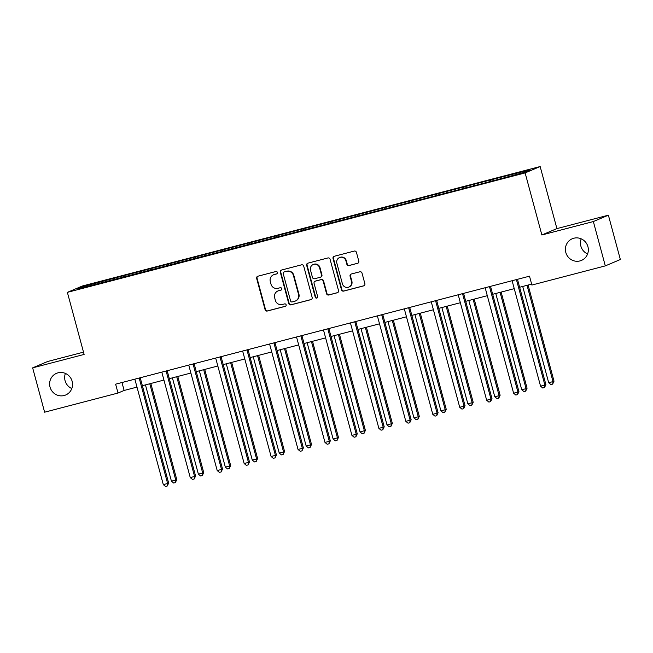 <?xml version="1.0" encoding="UTF-8"?>
<svg xmlns="http://www.w3.org/2000/svg" width="653" height="653" viewBox="0 0 653 653"><rect width="100%" height="100%" fill="white"/><g stroke="black" fill="none" stroke-linecap="round" stroke-linejoin="round"><path stroke-width="0.98" d="M277.403 272.432A1.265 1.224 -113 0 0 275.892 271.517L257.878 276.219A1.804 1.755 -113 0 0 256.645 278.407L265.102 309.734A1.804 1.755 -113 0 0 267.265 311.04L285.279 306.339A1.265 1.224 -113 0 0 286.136 304.804A1.265 1.224 -113 0 0 284.626 303.898L282.292 304.51A5.771 5.608 -113 0 1 275.362 300.356L274.66 297.744A5.771 5.608 -113 0 1 278.586 290.756L280.912 290.144A1.265 1.224 -113 0 0 281.769 288.618A1.265 1.224 -113 0 0 280.259 287.712L277.925 288.316A5.771 5.608 -113 0 1 270.995 284.161L270.293 281.549A5.771 5.608 -113 0 1 274.211 274.562L276.546 273.958A1.265 1.224 -113 0 0 277.403 272.432M565.816 252.466A11.762 11.419 -113 0 0 581.464 260.408A11.762 11.419 -113 0 0 587.929 246.695A11.762 11.419 -113 0 0 572.281 238.753A11.762 11.419 -113 0 0 565.816 252.466M581.186 238.827A11.762 11.419 -113 0 0 587.602 253.96M50.028 387.058A11.762 11.419 -113 0 0 65.675 395A11.762 11.419 -113 0 0 72.14 381.287A11.762 11.419 -113 0 0 56.501 373.345A11.762 11.419 -113 0 0 50.028 387.058M65.398 373.418A11.762 11.419 -113 0 0 71.814 388.551M357.575 263.339A1.804 1.755 -113 0 0 358.799 261.159L356.432 252.368A1.804 1.755 -113 0 0 354.261 251.07L334.254 256.286A1.804 1.755 -113 0 0 333.03 258.474L341.486 289.81A1.804 1.755 -113 0 0 343.649 291.107L363.656 285.883A1.804 1.755 -113 0 0 364.88 283.704L362.015 273.085A1.804 1.755 -113 0 0 359.852 271.787L351.29 274.015A1.804 1.755 -113 0 0 350.065 276.203L351.485 281.467A4.824 4.685 -113 0 1 348.833 287.091A4.824 4.685 -113 0 1 342.417 283.835L336.85 263.208A4.824 4.685 -113 0 1 339.503 257.576A4.824 4.685 -113 0 1 345.919 260.841L346.849 264.277A1.804 1.755 -113 0 0 349.012 265.575L357.983 263.167A1.804 1.755 -113 0 0 358.007 263.159M541.868 234.982L593.348 221.555L605.307 265.885L620.35 259.519L608.384 215.18L556.911 228.607L540.162 166.539L525.126 172.914L541.868 234.982L556.911 228.607M83.511 352.147L47.693 361.484L32.65 367.859L84.123 354.432L67.373 292.356L525.126 172.914M32.65 367.859L44.616 412.198L118.022 393.041L124.119 390.461L136.991 387.098M605.307 265.885L531.893 285.043L529.501 276.178L115.63 384.176L118.022 393.041M303.702 266.13A1.804 1.755 -113 0 0 301.531 264.832L281.525 270.048A1.804 1.755 -113 0 0 280.3 272.236L288.757 303.563A1.804 1.755 -113 0 0 290.92 304.861L310.926 299.645A1.804 1.755 -113 0 0 312.15 297.458L303.702 266.13M307.889 263.167L327.896 257.951A1.804 1.755 -113 0 1 330.067 259.249L338.515 290.577A1.804 1.755 -113 0 1 337.291 292.764L328.728 295.001A1.804 1.755 -113 0 1 326.565 293.703L323.137 280.994A1.804 1.755 -113 0 0 320.974 279.696L315.293 281.174A1.804 1.755 -113 0 0 314.069 283.361L317.636 296.593A1.265 1.224 -113 0 1 316.942 298.062A1.265 1.224 -113 0 1 315.26 297.205L306.665 265.355A1.804 1.755 -113 0 1 307.889 263.167M540.162 166.539L82.417 285.99L67.373 292.356M491.791 179.64L114.536 278.088L83.69 286.373L77.511 288.993L493.007 180.816L523.853 172.523L530.032 169.902L502.149 176.939L491.791 179.64L492.166 181.036M490.346 181.51L490.305 180.269M473.76 185.599L473.719 184.603M463.401 188.537L463.361 187.305M446.815 192.627L446.774 191.631M436.457 195.573L436.408 194.333M419.863 199.663L419.83 198.659M409.513 202.601L409.464 201.369M392.918 206.691L392.886 205.695M382.56 209.637L382.519 208.397M365.974 213.719L365.933 212.723M355.616 216.665L355.575 215.433M339.029 220.755L338.989 219.759M328.671 223.693L328.622 222.461M312.077 227.783L312.044 226.787M301.727 230.729L301.678 229.497M285.132 234.819L285.1 233.823M274.774 237.757L274.733 236.525M258.188 241.847L258.147 240.851M247.83 244.793L247.789 243.553M231.235 248.883L231.203 247.887M220.885 251.821L220.836 250.589M204.291 255.911L204.258 254.915M193.941 258.857L193.892 257.617M177.347 262.939L177.306 261.943M166.988 265.885L166.948 264.653M150.402 269.975L150.361 268.979M140.044 272.921L139.995 271.681M123.45 277.003L123.417 276.007M113.1 279.949L113.051 278.717M84.612 287.14L83.69 286.373M593.348 221.555L608.384 215.18M142.37 385.694L163.944 380.07M169.315 378.667L190.888 373.034M196.259 371.63L217.833 366.007M223.212 364.603L244.777 358.97M250.156 357.575L271.73 351.943M277.101 350.539L298.674 344.906M304.053 343.511L325.618 337.879M330.998 336.475L352.563 330.851M357.942 329.447L379.515 323.815M384.886 322.411L406.46 316.787M411.839 315.383L433.404 309.751M438.783 308.347L460.349 302.723M465.728 301.319L487.301 295.687M492.672 294.291L514.246 288.659M519.625 287.255L531.648 284.12M500.704 178.563L500.671 177.567M121.98 382.519L124.119 390.461M114.912 279.476L114.536 278.088M141.856 272.448L141.481 271.052M168.809 265.412L168.433 264.024M195.753 258.384L195.378 256.988M222.697 251.348L222.322 249.96M249.642 244.32L249.266 242.924M276.594 237.284L276.219 235.896M303.539 230.256L303.163 228.86M330.483 223.22L330.108 221.832M357.428 216.192L357.052 214.804M384.38 209.164L384.005 207.768M411.325 202.128L410.949 200.74M438.269 195.1L437.894 193.704M465.214 188.064L464.838 186.676M276.905 273.795L274.619 274.391A5.771 5.608 -113 0 0 273.868 274.652L273.468 274.823M277.835 291.009L278.243 290.838A5.771 5.608 -113 0 1 278.986 290.585L281.272 289.989M257.845 276.227A1.804 1.755 -113 0 0 257.053 278.235L265.51 309.563A1.804 1.755 -113 0 0 267.673 310.861L285.639 306.175M281.5 270.056A1.804 1.755 -113 0 0 280.708 272.064L289.165 303.392A1.804 1.755 -113 0 0 291.328 304.69L311.334 299.474A1.804 1.755 -113 0 0 311.359 299.466M284.047 271.999A1.265 1.224 -113 0 0 283.19 273.525L290.609 301.033A1.265 1.224 -113 0 0 292.128 301.939L294.585 301.302A5.771 5.608 -113 0 0 298.511 294.315L293.434 275.517A5.771 5.608 -113 0 0 286.504 271.362L284.455 271.828A1.265 1.224 -113 0 0 284.292 271.885L283.884 272.056M295.336 301.041L295.744 300.87A5.771 5.608 -113 0 0 298.919 294.144L298.511 294.315M284.455 271.828L286.912 271.183A5.771 5.608 -113 0 1 293.842 275.337L298.919 294.144M315.056 281.255L315.464 281.084A1.804 1.755 -113 0 1 315.701 281.002L321.374 279.525A1.804 1.755 -113 0 1 323.545 280.823L326.973 293.532A1.804 1.755 -113 0 0 329.136 294.829L337.699 292.593A1.804 1.755 -113 0 0 337.723 292.585M307.865 263.175A1.804 1.755 -113 0 0 307.073 265.183L315.668 297.033A1.265 1.224 -113 0 0 317.138 297.956M319.578 267.803A4.824 4.685 -113 0 0 313.162 264.547A4.824 4.685 -113 0 0 310.51 270.171L312.469 277.443A1.804 1.755 -113 0 0 314.632 278.741L320.313 277.256A1.804 1.755 -113 0 0 321.537 275.076L319.578 267.803L319.986 267.632A4.824 4.685 -113 0 0 313.562 264.375L313.162 264.547M320.55 277.174L320.958 277.003A1.804 1.755 -113 0 0 321.945 274.905L321.537 275.076M319.986 267.632L321.945 274.905M339.503 257.576L339.911 257.404A4.824 4.685 -113 0 1 346.327 260.669L347.257 264.106A1.804 1.755 -113 0 0 349.42 265.404L357.983 263.167M348.833 287.091L349.241 286.92A4.824 4.685 -113 0 0 351.894 281.296L351.485 281.467M351.265 274.023A1.804 1.755 -113 0 0 350.473 276.031L351.894 281.296M334.23 256.294A1.804 1.755 -113 0 0 333.438 258.302L341.894 289.638A1.804 1.755 -113 0 0 344.058 290.936L364.064 285.712A1.804 1.755 -113 0 0 364.088 285.704M145.456 384.895L171.437 481.179L175.755 480.053L176.775 479.62L150.835 383.491M176.775 479.62L175.388 482.567L175.755 480.053L149.774 383.768M175.388 482.567L173.657 483.016L171.437 481.179M139.236 378.014A1.837 1.788 -113 0 0 139.301 378.503L167.625 483.498L163.307 484.624L134.975 379.638A1.837 1.788 -113 0 0 134.787 379.173M140.256 377.752A1.837 1.788 -113 0 0 140.313 378.079L168.645 483.065L167.625 483.498L167.258 486.012L165.527 486.461L163.307 484.624M168.645 483.065L167.258 486.012M172.408 377.858L198.381 474.143L202.699 473.017L203.72 472.584L177.779 376.454M203.72 472.584L202.332 475.531L202.699 473.017L176.726 376.732M202.332 475.531L200.61 475.98L198.381 474.143M199.353 370.831L225.334 467.115L229.652 465.989L230.664 465.556L204.724 369.427M230.664 465.556L229.276 468.503L229.652 465.989L203.671 369.704M229.276 468.503L227.554 468.952L225.334 467.115M166.18 370.986A1.837 1.788 -113 0 0 166.246 371.475L194.57 476.461L190.252 477.588L161.928 372.602A1.837 1.788 -113 0 0 161.732 372.145M167.201 370.716A1.837 1.788 -113 0 0 167.258 371.043L195.59 476.029L194.57 476.461L194.202 478.975L192.48 479.433L190.252 477.588M195.59 476.029L194.202 478.975M193.125 363.958A1.837 1.788 -113 0 0 193.19 364.447L221.522 469.434L217.204 470.56L188.872 365.574A1.837 1.788 -113 0 0 188.684 365.117M194.145 363.688A1.837 1.788 -113 0 0 194.21 364.015L222.534 469.001L221.522 469.434L221.147 471.948L219.424 472.397L217.204 470.56M222.534 469.001L221.147 471.948M226.297 363.794L252.278 460.079L256.596 458.953L257.609 458.52L231.676 362.391M257.609 458.52L256.229 461.467L256.596 458.953L230.615 362.668M256.229 461.467L254.499 461.924L252.278 460.079M253.242 356.767L279.223 453.051L283.541 451.925L284.561 451.492L258.621 355.363M284.561 451.492L283.173 454.439L283.541 451.925L257.56 355.64M283.173 454.439L281.443 454.888L279.223 453.051M280.194 349.73L306.167 446.015L310.485 444.889L311.505 444.464L285.565 348.327M311.505 444.464L310.118 447.403L310.485 444.889L284.512 348.604M310.118 447.403L308.396 447.86L306.167 446.015M220.069 356.922A1.837 1.788 -113 0 0 220.134 357.411L248.466 462.397L244.149 463.524L215.816 358.538A1.837 1.788 -113 0 0 215.629 358.081M221.098 356.652A1.837 1.788 -113 0 0 221.155 356.979L249.479 461.973L248.466 462.397L248.099 464.912L246.369 465.369L244.149 463.524M249.479 461.973L248.099 464.912M247.022 349.894A1.837 1.788 -113 0 0 247.087 350.383L275.411 455.37L271.093 456.496L242.769 351.51A1.837 1.788 -113 0 0 242.573 351.053M248.042 349.624A1.837 1.788 -113 0 0 248.099 349.951L276.431 454.937L275.411 455.37L275.044 457.884L273.313 458.333L271.093 456.496M276.431 454.937L275.044 457.884M273.966 342.858A1.837 1.788 -113 0 0 274.031 343.347L302.355 448.333L298.037 449.468L269.713 344.474A1.837 1.788 -113 0 0 269.518 344.017M274.986 342.588A1.837 1.788 -113 0 0 275.044 342.915L303.376 447.909L302.355 448.333L301.988 450.856L300.266 451.305L298.037 449.468M303.376 447.909L301.988 450.856M307.139 342.703L333.12 438.987L337.438 437.861L338.45 437.428L312.509 341.299M338.45 437.428L337.07 440.375L337.438 437.861L311.457 341.576M337.07 440.375L335.34 440.824L333.12 438.987M300.911 335.83A1.837 1.788 -113 0 0 300.976 336.319L329.308 441.306L324.99 442.432L296.658 337.446A1.837 1.788 -113 0 0 296.47 336.989M301.939 335.56A1.837 1.788 -113 0 0 301.996 335.887L330.32 440.873L329.308 441.306L328.932 443.82L327.21 444.269L324.99 442.432M330.32 440.873L328.932 443.82M334.083 335.666L360.064 431.96L365.394 430.4L339.462 334.271M365.394 430.4L364.015 433.347L364.382 430.825L338.401 334.54M364.015 433.347L362.284 433.796L360.064 431.96M327.855 328.794A1.837 1.788 -113 0 0 327.92 329.283L356.252 434.278L351.934 435.404L323.602 330.41A1.837 1.788 -113 0 0 323.415 329.953M328.883 328.532A1.837 1.788 -113 0 0 328.941 328.859L357.264 433.845L356.252 434.278L355.885 436.792L354.155 437.241L351.934 435.404M357.264 433.845L355.885 436.792M361.027 328.639L387.009 424.923L391.327 423.797L392.347 423.364L366.406 327.235M392.347 423.364L390.959 426.311L391.327 423.797L365.345 327.512M390.959 426.311L389.229 426.76L387.009 424.923M354.808 321.766A1.837 1.788 -113 0 0 354.873 322.256L383.197 427.242L378.879 428.368L350.555 323.382A1.837 1.788 -113 0 0 350.359 322.925M355.828 321.496A1.837 1.788 -113 0 0 355.885 321.823L384.217 426.809L383.197 427.242L382.829 429.756L381.099 430.205L378.879 428.368M384.217 426.809L382.829 429.756M387.98 321.611L413.953 417.896L418.271 416.769L419.291 416.336L393.351 320.207M419.291 416.336L417.904 419.283L418.271 416.769L392.298 320.484M417.904 419.283L416.181 419.732L413.953 417.896M381.752 314.73A1.837 1.788 -113 0 0 381.817 315.219L410.141 420.214L405.823 421.34L377.499 316.354A1.837 1.788 -113 0 0 377.312 315.889M382.772 314.468A1.837 1.788 -113 0 0 382.829 314.795L411.161 419.781L410.141 420.214L409.774 422.728L408.052 423.177L405.823 421.34M411.161 419.781L409.774 422.728M414.924 314.575L440.906 410.859L445.224 409.733L446.236 409.3L420.303 313.171M446.236 409.3L444.856 412.247L445.224 409.733L419.242 313.448M444.856 412.247L443.126 412.696L440.906 410.859M408.696 307.702A1.837 1.788 -113 0 0 408.762 308.192L437.094 413.178L432.776 414.304L404.444 309.318A1.837 1.788 -113 0 0 404.256 308.861M409.725 307.432A1.837 1.788 -113 0 0 409.782 307.759L438.106 412.745L437.094 413.178L436.726 415.692L434.996 416.149L432.776 414.304M438.106 412.745L436.726 415.692M441.869 307.547L467.85 403.832L472.168 402.705L473.188 402.272L447.248 306.143M473.188 402.272L471.801 405.219L472.168 402.705L446.187 306.42M471.801 405.219L470.07 405.668L467.85 403.832M435.641 300.674A1.837 1.788 -113 0 0 435.706 301.164L464.038 406.15L459.72 407.276L431.388 302.29A1.837 1.788 -113 0 0 431.2 301.833M436.669 300.404A1.837 1.788 -113 0 0 436.726 300.731L465.05 405.717L464.038 406.15L463.671 408.664L461.94 409.113L459.72 407.276M465.05 405.717L463.671 408.664M468.813 300.511L494.794 396.795L499.112 395.669L500.133 395.236L474.192 299.107M500.133 395.236L498.745 398.183L499.112 395.669L473.131 299.384M498.745 398.183L497.023 398.64L494.794 396.795M462.593 293.638A1.837 1.788 -113 0 0 462.659 294.128L490.983 399.114L486.665 400.24L458.341 295.254A1.837 1.788 -113 0 0 458.145 294.797M463.614 293.368A1.837 1.788 -113 0 0 463.671 293.695L492.003 398.689L490.983 399.114L490.615 401.628L488.885 402.085L486.665 400.24M492.003 398.689L490.615 401.628M495.766 293.483L521.739 389.768L526.065 388.641L527.077 388.209L501.137 292.079M527.077 388.209L525.689 391.155L526.065 388.641L500.084 292.356M525.689 391.155L523.967 391.604L521.739 389.768M489.538 286.61A1.837 1.788 -113 0 0 489.603 287.1L517.927 392.086L513.609 393.212L485.285 288.226A1.837 1.788 -113 0 0 485.097 287.769M490.558 286.341A1.837 1.788 -113 0 0 490.615 286.667L518.947 391.653L517.927 392.086L517.56 394.6L515.837 395.049L513.609 393.212M518.947 391.653L517.56 394.6M522.71 286.447L548.691 382.731L553.009 381.605L554.022 381.181L528.089 285.043M554.022 381.181L552.642 384.119L553.009 381.605L527.028 285.32M552.642 384.119L550.912 384.576L548.691 382.731M516.482 279.574A1.837 1.788 -113 0 0 516.547 280.064L544.88 385.05L540.562 386.184L512.23 281.19A1.837 1.788 -113 0 0 512.042 280.733M517.511 279.304A1.837 1.788 -113 0 0 517.568 279.631L545.892 384.625L544.88 385.05L544.512 387.572L542.782 388.021L540.562 386.184M545.892 384.625L544.512 387.572M274.619 274.391L274.211 274.562M267.673 310.861L267.265 311.04M265.51 309.563L265.102 309.734M257.053 278.235L256.645 278.407M311.334 299.474L310.926 299.645M291.328 304.69L290.92 304.861M289.165 303.392L288.757 303.563M280.708 272.064L280.3 272.236M293.842 275.337L293.434 275.517M286.912 271.183L286.504 271.362M337.699 292.593L337.291 292.764M329.136 294.829L328.728 295.001M326.973 293.532L326.565 293.703M323.545 280.823L323.137 280.994M315.701 281.002L315.293 281.174M315.668 297.033L315.26 297.205M307.073 265.183L306.665 265.355M349.42 265.404L349.012 265.575M347.257 264.106L346.849 264.277M346.327 260.669L345.919 260.841M350.473 276.031L350.065 276.203M364.064 285.712L363.656 285.883M344.058 290.936L343.649 291.107M341.894 289.638L341.486 289.81M333.438 258.302L333.03 258.474M139.301 378.503L140.313 378.079M166.246 371.475L167.258 371.043M193.19 364.447L194.21 364.015M220.134 357.411L221.155 356.979M247.087 350.383L248.099 349.951M274.031 343.347L275.044 342.915M300.976 336.319L301.996 335.887M327.92 329.283L328.941 328.859M354.873 322.256L355.885 321.823M381.817 315.219L382.829 314.795M408.762 308.192L409.782 307.759M435.706 301.164L436.726 300.731M462.659 294.128L463.671 293.695M489.603 287.1L490.615 286.667M516.547 280.064L517.568 279.631"/></g></svg>
